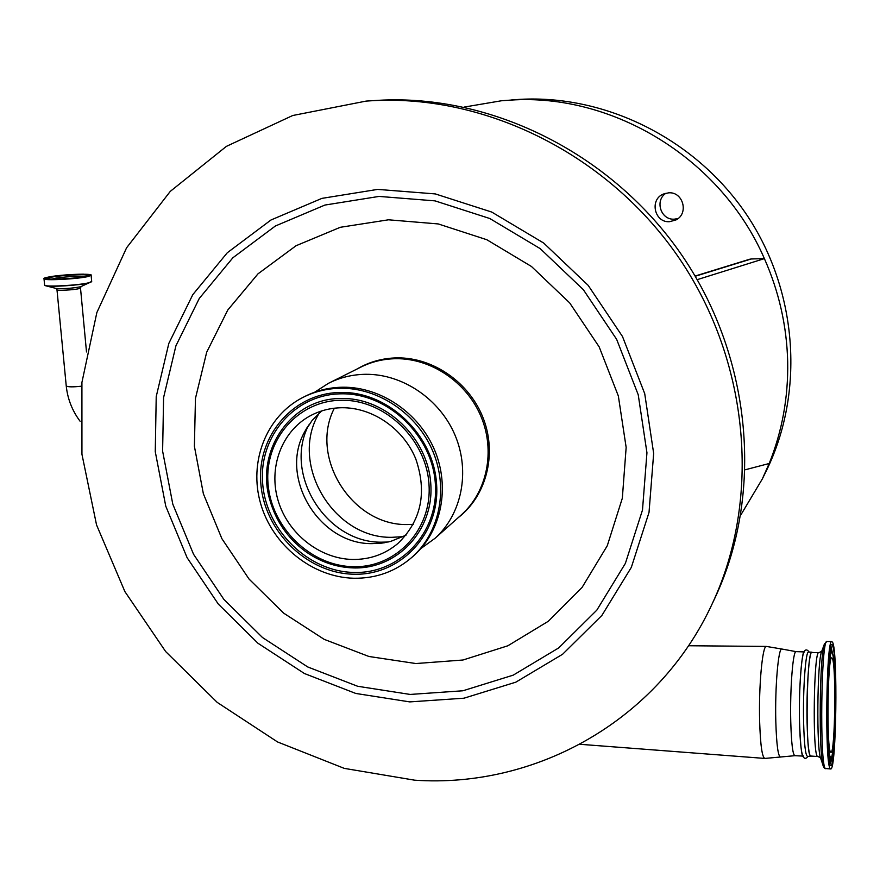 <?xml version="1.0" encoding="UTF-8"?>
<svg xmlns="http://www.w3.org/2000/svg" width="880" height="880" viewBox="0 0 880 880"><rect width="100%" height="100%" fill="white"/><g stroke="black" fill="none" stroke-linecap="round" stroke-linejoin="round"><path stroke-width="1.32" d="M374.121 100.595L378.576 100.309C492.151 93.841 613.437 154.22 682.99 256.872C752.422 359.612 763.356 494.505 715.198 597.432L713.724 600.567M414.678 780.186L344.267 768.372L277.541 741.95L217.217 702.394L165.66 651.552L124.883 591.58L96.547 524.92L81.939 454.245L81.917 382.437L96.855 312.565L126.577 247.819L170.28 191.378L226.424 146.344L292.721 115.511L366.102 101.101L372.097 100.716C486.805 94.171 609.411 155.243 679.756 259.061C749.991 362.967 761.057 499.367 712.437 603.295C658.262 721.226 535.238 788.414 414.678 780.186M415.91 663.542L368.929 656.48L324.181 639.353L283.624 613.118L249.029 579.029L221.87 538.648L203.368 493.746L194.392 446.292L195.459 398.376L206.69 352.209L227.799 309.991L258.005 273.834L296.076 245.718L340.296 227.293L388.509 219.802L438.251 223.938L486.816 239.723L531.476 266.497L569.668 302.885L599.17 346.874L618.343 395.978L626.153 447.403L622.325 498.245L607.277 545.732L582.076 587.422L548.284 621.28L507.848 645.788L462.968 660.011L415.91 663.542M458.106 517.737C486.178 496.221 497.156 454.817 483.483 418.858C469.931 382.877 433.444 357.324 397.034 357.874C382.58 358.138 369.281 361.834 357.148 368.962M314.732 392.172L328.35 383.372C339.889 377.509 352.319 374.484 365.629 374.297C402.6 373.857 439.912 399.124 455.114 435.358C470.404 471.581 461.802 514.173 435.138 538.219L420.871 548.559M304.051 396.858L304.777 396.484C316.58 390.467 329.307 387.376 342.958 387.211C380.743 386.837 418.968 412.83 434.577 450.01C450.263 487.168 441.507 530.772 414.271 555.247L413.27 556.138M353.815 578.248C312.257 577.269 272.547 545.248 260.634 503.635C248.523 462.099 266.101 416.317 302.643 397.562C314.479 391.523 327.239 388.421 340.934 388.256C378.829 387.893 417.175 413.974 432.839 451.275C448.58 488.554 439.802 532.279 412.489 556.831C395.824 571.428 376.266 578.567 353.815 578.248M342.254 407.726C372.823 407.539 403.579 428.846 415.811 459.008C427.262 492.635 421.278 520.795 397.87 543.51C384.857 554.345 369.754 559.658 352.539 559.46C319.638 558.8 288.013 533.698 278.179 500.797C268.191 467.94 281.479 431.508 309.914 415.976C319.836 410.586 330.616 407.836 342.254 407.726M405.988 535.205L390.665 541.42L381.568 543.147L372.185 543.62C319.275 544.621 278.663 477.411 304.711 431.706L312.136 420.42L321.662 410.938M413.226 524.414L407.33 524.557C351.989 525.701 308.935 457.171 334.356 408.21M464.156 107.085L501.413 100.771L510.554 100.111C613.239 93.071 721.16 158.807 764.39 258.621L751.256 258.973L695.244 276.254M765.325 472.857L766.502 470.459C804.463 392.689 797.984 292.215 747.45 215.919C696.795 139.711 606.595 94.589 520.003 99.352L511.027 100.012M745.338 469.744L769.186 463.507C782.122 431.409 788.293 397.551 787.688 361.922C786.841 326.271 779.075 291.83 764.39 258.621L697.224 279.653M749.573 259.259L751.256 258.973M668.635 192.83C683.122 191.554 689.073 213.499 676.027 219.901L669.592 221.694C654.511 222.926 649.231 199.595 663.377 194.051L668.635 192.83M769.186 463.507L762.278 479.039L740.773 515.042M666.116 193.149C654.412 200.266 660.77 220.286 674.355 219.164L678.062 218.526M799.513 721.93C798.732 689.238 801.603 650.837 804.562 651.926M810.733 756.492L807.466 756.327C805.464 755.447 804.177 744.051 803.605 722.106C802.835 689.403 805.629 650.98 808.522 652.058L808.632 652.069M811.272 756.217L810.865 756.492C808.907 755.623 807.642 744.216 807.081 722.271C806.322 689.535 809.061 651.101 811.888 652.179L812.405 652.487M811.998 652.476L811.888 652.476C806.652 649.55 805.134 753.39 810.447 755.997L817.696 756.536M803.473 756.118C801.427 755.26 800.107 743.908 799.524 722.062M832.557 642.301L831.831 641.619C826.221 637.824 824.626 766.15 830.357 768.768L830.786 768.977C836.385 770.077 837.958 650.452 832.557 642.301M830.643 752.202L830.995 752.389C835.142 753.478 836.319 663.894 832.282 658.35L831.765 657.899C827.607 655.325 826.419 749.694 830.643 752.202M51.865 279.136L53.504 278.619C59.84 277.013 80.971 275.704 83.501 276.76M81.543 386.188C72.666 387.156 67.562 387.057 66.231 385.869L56.98 289.784M56.067 288.431L56.969 289.74C56.21 290.906 74.129 289.993 79.145 288.596L80.498 287.947M802.758 756.085L794.904 755.689L764.852 758.428C762.146 757.416 760.408 745.162 759.649 721.644C758.626 686.51 762.443 645.315 766.348 646.426L688.512 645.744M780.626 757.064C778.129 756.767 776.523 744.953 775.808 721.622C774.873 687.093 778.415 646.811 781.946 649.044L766.348 646.426M377.652 189.398L435.314 193.919L491.733 212.058L543.697 243.056L588.159 285.34L622.501 336.523L644.721 393.657L653.664 453.431L649.022 512.413L631.334 567.358L601.898 615.417L562.617 654.247L515.79 682.187L463.958 698.203L409.772 701.899L355.784 693.451L304.436 673.53L257.95 643.247L218.284 604.043L187.099 557.678L165.759 506.154L155.265 451.671L156.222 396.605L168.828 343.42L192.797 294.646L227.304 252.736L270.985 219.989L321.915 198.374L377.652 189.398M410.201 694.441L357.687 686.279L307.725 666.952L262.482 637.516L223.872 599.379L193.545 554.268L172.788 504.13L162.613 451.121L163.592 397.551L175.912 345.84L199.276 298.452L232.881 257.763L275.385 225.995L324.896 205.062L379.049 196.416L435.028 200.871L489.786 218.515L540.199 248.633L583.33 289.663L616.649 339.339L638.231 394.768L646.943 452.771L642.488 510.037L625.372 563.409L596.838 610.126L558.723 647.911L513.249 675.136L462.891 690.778L410.201 694.441M329.725 382.69L360.217 367.433C371.261 361.812 383.13 358.908 395.846 358.699C431.134 358.193 466.631 382.118 481.03 416.559C495.506 450.967 487.19 491.546 461.681 514.558L435.138 538.219M341.22 392.447C388.696 391.633 434.192 435.512 436.645 484.99C439.802 534.479 400.103 575.817 353.54 574.211C306.999 573.331 264.242 531.223 260.821 483.428C256.729 435.644 293.689 392.535 341.22 392.447M353.771 572.44C308.033 571.582 265.991 530.2 262.647 483.219C258.632 436.249 294.976 393.899 341.671 393.822C388.311 393.041 433.004 436.139 435.413 484.748C438.526 533.357 399.542 573.991 353.771 572.44M353.463 567.919C335.907 567.347 319.715 561.715 304.887 551.012C287.606 538.032 275.968 521.158 269.962 500.379C254.815 450.901 291.258 397.518 341.99 398.508C386.21 397.804 428.527 438.636 430.837 484.704C433.818 530.772 396.902 569.36 353.463 567.919M353.023 566.687C310.376 565.939 271.117 527.329 268.026 483.494C264.319 439.67 298.265 400.257 341.748 400.257C385.187 399.575 426.734 439.681 429.022 484.924C431.948 530.178 395.703 568.095 353.023 566.687M388.201 542.014L381.711 542.179C326.205 543.18 282.986 473.88 308.748 424.952M403.271 536.657L391.831 537.317C332.849 538.538 288.574 462.858 319.308 412.94M794.904 755.689C792.748 754.809 791.373 743.424 790.757 721.534C789.932 688.886 792.957 650.551 796.059 651.629L796.18 651.64M818.895 652.718L818.796 652.707C813.78 649.792 812.328 753.753 817.421 756.349L819.962 757.394M824.175 767.833L823.427 766.436C818.521 757.526 819.5 653.4 824.516 643.819L821.667 651.486C817.212 660.154 816.354 750.321 820.699 758.34L823.196 765.743M827.101 641.465L826.98 641.465C821.161 637.659 819.511 765.875 825.44 768.515L830.643 768.966M830.412 765.259C835.89 773.19 837.837 653.752 832.502 645.689C826.991 630.157 824.571 761.618 830.412 765.259M833.217 656.568L831.006 646.503M829.906 763.917C830.764 763.565 831.578 760.221 832.326 753.863M829.631 763.059L830.929 758.109M831.908 652.289L830.742 647.383M828.872 759.033L829.686 758.582M831.05 651.541L829.279 655.765M828.344 754.336L830.049 758.791C831.809 756.25 832.238 762.322 834.559 728.761C835.945 698.104 834.966 658.306 832.227 652.828L829.928 650.991M832.359 653.477C827.585 640.453 825.517 753.786 830.555 757.207C835.307 764.522 837.023 660.231 832.359 653.477M45.782 285.791L55.979 288.409C62.733 288.992 70.752 288.486 80.058 286.869L81.202 286.506M44.792 285.296L45.474 285.703C49.445 287.265 80.344 285.285 88.924 282.931L91.564 281.765M44.011 278.817L44.616 285.01C43.021 287.287 79.156 285.417 89.045 282.7L91.685 281.457M86.504 351.956L80.498 288.002L81.07 286.561L91.696 281.545L91.113 275.297L83.446 274.153C69.52 274.351 57.387 275.418 47.047 277.365L44 278.729C42.394 280.929 78.562 279.048 88.462 276.419L91.113 275.209M47.08 277.365C31.317 280.786 75.218 279.62 88.275 276.243C102.883 272.888 60.39 274.065 47.08 277.365M49.621 277.288C61.27 274.406 98.538 273.372 85.701 276.309C74.25 279.257 35.893 280.28 49.621 277.288M47.355 278.553L49.863 277.519C58.817 275.264 88.99 273.724 87.802 275.583L85.657 276.32C74.184 279.389 40.447 279.488 47.333 278.509L47.366 278.564M80.08 421.234C72.204 410.685 67.584 398.893 66.231 385.869M381.568 543.147L384.824 542.685M304.711 431.706L307.494 426.866M309.914 415.976L311.003 415.393M412.489 556.831L414.271 555.247M712.437 603.295L715.198 597.432M749.65 259.237L695.123 276.045M762.278 479.039L766.502 470.459M579.953 744.293L764.665 758.417M803.979 651.904L796.059 651.629L781.946 649.044M808.016 756.349C806.41 758.461 805.035 758.901 803.913 757.669C803.176 755.073 801.141 762.916 799.513 721.996C798.578 689.777 801.977 652.212 803.935 651.981C805.387 649.231 807.136 649.264 809.182 652.08M811.888 652.179L808.522 652.058M811.888 652.476L818.796 652.707L821.722 651.332M824.516 643.819L826.98 641.465L831.831 641.619M829.983 764.104L828.124 751.927C826.529 730.895 826.595 692.725 828.256 667.216C829.235 655.787 830.159 648.857 831.05 646.404L830.918 646.437M825.726 768.713L824.461 768.13M829.939 758.835L829.279 759.077M45.474 285.703L44.627 285.109"/></g></svg>
